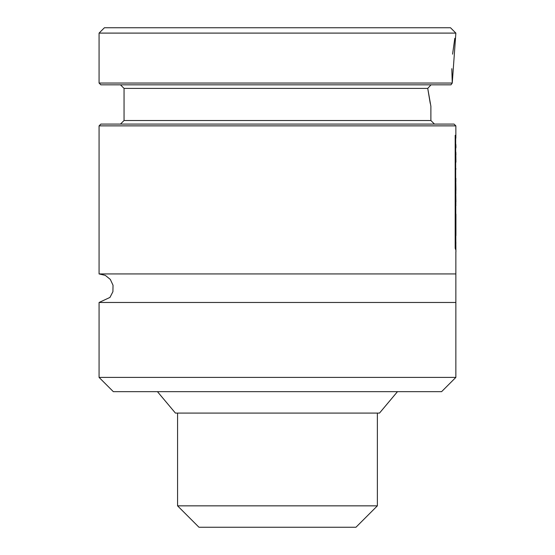<?xml version="1.0" encoding="UTF-8"?>
<svg xmlns="http://www.w3.org/2000/svg" width="555" height="555" viewBox="0 0 555 555"><rect width="100%" height="100%" fill="white"/><g stroke="black" fill="none" stroke-linecap="round" stroke-linejoin="round"><path stroke-width="0.83" d="M99.074 33.099L104.423 27.75L450.507 27.75L455.856 33.099L452.256 83.049L99.074 83.049L99.074 33.099L455.856 33.099M157.46 391.67L175.422 413.08L379.502 413.08L397.47 391.67M134.747 391.67L420.177 391.67M99.074 377.4L113.345 391.67L441.586 391.67L455.856 377.4L455.856 302.475L99.074 302.475L99.074 377.4L455.856 377.4M99.074 302.475L109.959 297.425L112.908 291.694L113.033 285.249L110.313 279.408L105.297 275.363L99.074 273.934L455.856 273.934L455.856 302.475M99.074 273.934L99.074 125.867L455.856 125.867L455.856 138.188M455.856 273.934L455.856 251.908M455.856 234.959L455.856 230.394M455.856 216.2L455.856 213.855M455.856 206.203L455.856 200.279M455.856 193.834L455.856 188.214M455.856 181.756L455.856 178.349M455.856 161.373L455.856 160.298M455.856 153.901L455.856 152.098M455.856 147.907L455.856 144.349M99.074 125.867L100.857 124.084L454.073 124.084L455.856 125.867M120.477 124.084L124.049 120.511L430.881 120.511L434.447 124.084M430.881 120.511L430.881 106.241L427.738 88.405L430.243 103.396M124.049 120.511L124.049 88.405L427.738 88.405L431.006 84.839M99.074 83.049L100.857 84.839L450.958 84.839L452.256 83.049L451.812 68.688M454.809 38.33L452.582 54.161M455.919 147.907L455.926 145.715M455.919 154.852L455.926 153.707M455.801 153.423L455.926 161.644L455.801 153.423M455.919 162.178L455.926 161.644M455.919 168.706L455.926 169.136M455.773 180.132L455.912 178.675M455.794 181.256L455.926 189.574L455.794 181.256M455.856 190.927L455.926 189.574M455.794 193.341L455.926 201.84L455.794 193.341M455.856 201.84L455.856 203.227M455.794 207.133L455.794 214.827L455.794 207.133M455.926 227.834L455.891 221.161M455.919 235.743L455.926 214.168L455.211 214.168M455.794 234.467L455.919 251.908L455.794 234.467M455.919 243.159L455.926 242.736M455.19 135.302L455.676 136.703L455.676 249.695L455.19 248.272L455.19 135.302M377.365 505.841L177.565 505.841L198.974 527.25L355.956 527.25L377.365 505.841L377.365 413.08M270.389 527.25L302.44 527.25M124.049 88.405L120.477 84.839M455.926 234.821L455.926 227.786M455.926 220.751L455.926 214.195M177.565 505.841L177.565 413.08"/></g></svg>
